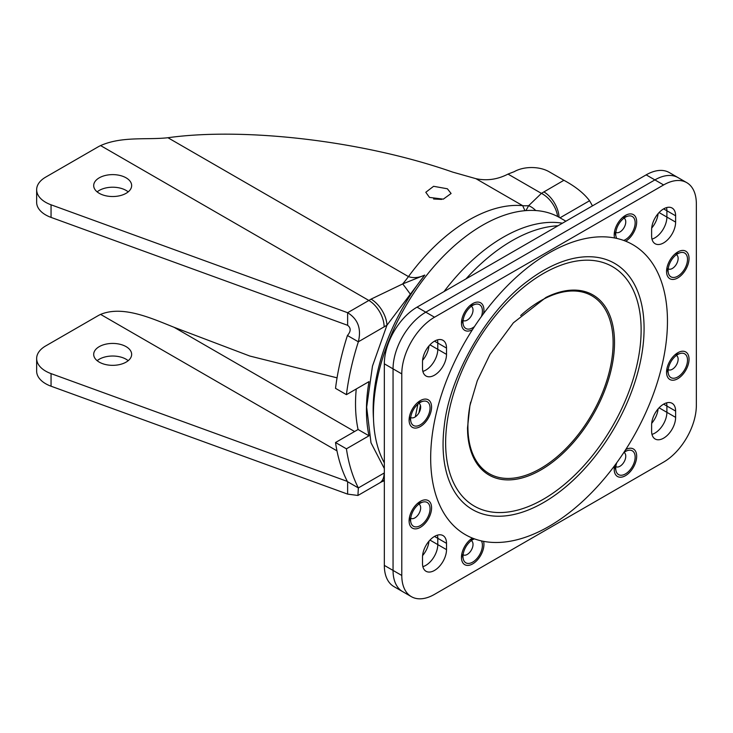 <?xml version="1.0" encoding="UTF-8"?>
<svg xmlns="http://www.w3.org/2000/svg" width="733" height="733" viewBox="0 0 733 733"><rect width="100%" height="100%" fill="white"/><g stroke="black" fill="none" stroke-linecap="round" stroke-linejoin="round"><path stroke-width="1.1" d="M99.257 362.129A18.976 10.958 180 0 1 93.696 354.387A18.976 10.958 180 0 1 105.415 344.263A18.976 10.958 180 0 1 126.094 346.636A18.976 10.958 180 0 1 131.656 354.387A18.976 10.958 180 0 1 119.937 364.503A18.976 10.958 180 0 1 99.257 362.129M97.15 360.682A18.976 10.958 180 0 1 126.094 359.234A18.976 10.958 180 0 1 128.202 360.682M371.054 299.128A77.148 44.539 -60 0 1 368.855 300.457L100.604 145.583A30.859 17.812 0 0 0 98.057 146.902L45.684 177.129A30.859 17.812 0 0 0 36.65 189.728L36.65 202.326A30.859 17.812 0 0 0 45.684 214.925A30.859 17.812 0 0 0 51.053 217.399L51.053 204.8L347.625 312.707C357.97 319.084 361.543 328.778 358.345 341.798L347.433 335.494A216.006 124.711 120 0 0 335.522 388.353L346.425 394.656A216.006 124.711 -60 0 1 358.345 341.798L386.951 325.214L424.783 275.077L402.701 283.918L371.054 299.128A21.596 11.957 58 0 1 386.951 325.214L372.483 366.069L366.665 407.172L370.999 442.787L384.33 468.57M36.65 189.728A30.859 17.812 0 0 0 45.684 202.326A30.859 17.812 0 0 0 51.053 204.8M99.257 193.32A18.976 10.958 180 0 1 93.696 185.577A18.976 10.958 180 0 1 105.415 175.453A18.976 10.958 180 0 1 126.094 177.826A18.976 10.958 180 0 1 131.656 185.577A18.976 10.958 180 0 1 119.937 195.693A18.976 10.958 180 0 1 99.257 193.32M128.202 191.872A18.976 10.958 0 0 0 126.094 190.424A18.976 10.958 0 0 0 97.15 191.872M429.492 197.415L425.791 192.284L433.597 186.301L447.387 188.784L451.097 193.485L443.318 199.147L429.492 197.415M441.623 199.413L433.579 198.991M524.947 210.673L522.666 205.661L475.928 178.678C486.868 181.014 497.56 179.484 508.015 174.097A167.051 96.444 180 0 1 514.154 171.714A24.684 14.257 180 0 1 549.063 171.714L563.906 180.281L541.412 193.375L528.667 205.671L525.928 210.591M557.602 216.482A21.596 13.359 -123.8 0 0 541.412 193.375L508.015 174.097M559.077 217.28A21.596 12.47 -120 0 0 543.831 191.872M560.003 217.811L589.561 200.741C583.926 193.283 575.368 186.466 563.906 180.281M589.561 200.741A216.006 124.711 -60 0 1 592.429 205.891M100.604 145.583C121.935 136.063 146.985 140.076 167.93 137.731L408.464 276.598A151.2 87.3 120 0 1 522.666 205.661A77.148 44.539 120 0 0 528.667 205.671A21.596 19.388 66.2 0 1 535.713 210.536M475.928 178.678L452.673 172.099C362.441 140.47 243.438 127.166 167.93 137.731M410.086 293.832A21.596 1.264 54.6 0 0 402.701 283.918A77.148 44.539 120 0 0 408.464 276.598C413.33 278.338 418.772 277.834 424.783 275.077A148.396 85.679 120 0 0 373.152 409.252A148.396 85.679 120 0 0 373.5 418.9M346.425 448.825L335.522 442.521A216.006 124.711 120 0 0 347.433 481.627L358.345 487.931A216.006 124.711 -60 0 1 346.425 448.825L368.992 435.796A154.287 89.078 -60 0 1 368.992 381.627L346.425 394.656M356.247 388.985A154.287 89.078 120 0 0 358.08 429.501L368.992 435.796M347.433 335.494C350.988 331.343 351.052 327.944 347.625 325.305L347.625 312.707L368.855 300.457A21.596 12.47 60 0 1 384.129 326.909M347.625 325.305L51.053 217.399M384.33 479.629A21.596 12.965 62 0 1 381.801 481.737L384.33 480.793M384.33 472.922L358.345 487.931L357.942 495.462L347.625 494.115L51.053 386.209L51.053 373.61A30.859 17.812 180 0 1 36.65 358.538A30.859 17.812 180 0 1 45.684 345.939L98.057 315.712A30.859 17.812 180 0 1 100.604 314.393C122.778 305.221 151.09 318.113 174.106 327.312L249.834 356.046L337.052 377.834M36.65 358.538L36.65 371.136A30.859 17.812 0 0 0 51.053 386.209M51.053 373.61L347.314 481.407M347.625 481.746L347.625 494.115M335.522 442.521L358.08 429.501M446.516 348.083L446.516 354.378A16.969 9.795 -60 0 1 439.104 371.457A16.969 9.795 -60 0 1 426.029 376.011A16.969 9.795 -60 0 1 422.51 368.241L422.51 361.937A16.969 9.795 -60 0 1 429.923 344.858A16.969 9.795 -60 0 1 442.998 340.314A16.969 9.795 -60 0 1 446.516 348.083L437.784 343.044L437.784 349.339A16.969 9.795 120 0 1 422.877 371.393A16.969 9.795 120 0 0 437.784 349.339L437.784 343.044A16.969 9.795 120 0 0 437.427 339.883A16.969 9.795 120 0 1 437.784 343.044L434.513 341.157M422.593 360.334A16.969 9.795 120 0 0 428.979 345.903M675.624 222.108A16.969 9.795 -60 0 1 668.212 239.187A16.969 9.795 -60 0 1 655.137 243.732A16.969 9.795 -60 0 1 651.619 235.962L651.619 229.667A16.969 9.795 -60 0 1 659.031 212.588A16.969 9.795 -60 0 1 672.106 208.035A16.969 9.795 -60 0 1 675.624 215.804L675.624 222.108L666.893 217.069A16.969 9.795 120 0 1 651.976 239.123A16.969 9.795 120 0 0 666.893 217.069L666.893 210.765A16.969 9.795 120 0 0 666.535 207.613A16.969 9.795 120 0 1 666.893 210.765L663.622 208.878M651.692 228.064A16.969 9.795 120 0 0 658.087 213.633M659.068 407.814L675.624 417.37L675.624 411.076L666.893 406.036L666.893 412.331A16.969 9.795 120 0 1 651.976 434.385A16.969 9.795 120 0 0 666.893 412.331L666.893 406.036A16.969 9.795 120 0 0 666.535 402.875A16.969 9.795 120 0 1 666.893 406.036L663.622 404.14M651.692 423.326A16.969 9.795 120 0 0 658.087 408.895M669.311 172.576A46.289 26.727 120 0 0 646.167 174.866L654.89 179.906A46.289 26.727 -60 0 1 678.034 177.615L669.311 172.576M663.622 184.945L434.513 317.215L417.059 307.136A46.289 26.727 120 0 0 384.33 363.825L384.33 565.39L393.053 570.43A46.289 26.727 -60 0 0 402.646 591.623A46.289 26.727 -60 0 1 393.053 570.43L393.053 368.864A46.289 26.727 -60 0 1 425.791 312.176L654.89 179.906A46.289 26.727 -60 0 1 678.034 177.615L686.766 182.654A46.289 26.727 -60 0 1 696.35 203.838L696.35 405.404A46.289 26.727 -60 0 1 663.622 462.092L434.513 594.362A46.289 26.727 -60 0 1 411.369 596.662A46.289 26.727 -60 0 1 401.785 575.469L393.053 570.43L393.053 368.864A46.289 26.727 -60 0 1 425.791 312.176L654.89 179.906L663.622 184.945A46.289 26.727 -60 0 1 686.766 182.654M417.059 307.136L646.167 174.866M384.33 565.39A46.289 26.727 120 0 0 393.914 586.583L411.369 596.662M415.318 416.839L417.911 404.121M429.959 540.084L446.516 549.64A16.969 9.795 -60 0 1 439.104 566.719A16.969 9.795 -60 0 1 426.029 571.273A16.969 9.795 -60 0 1 422.51 563.503L422.51 557.199A16.969 9.795 -60 0 1 429.923 540.12A16.969 9.795 -60 0 1 442.998 535.576A16.969 9.795 -60 0 1 446.516 543.345L437.784 538.306L437.784 544.601A16.969 9.795 120 0 1 422.877 566.655A16.969 9.795 120 0 0 437.784 544.601L437.784 538.306A16.969 9.795 120 0 0 437.427 535.145A16.969 9.795 120 0 1 437.784 538.306L434.513 536.419M422.593 555.596A16.969 9.795 120 0 0 428.979 541.165M481.398 540.899A13.735 7.926 -60 0 1 472.703 562.119A13.735 7.926 -60 0 1 463.329 559.252A13.735 7.926 -60 0 1 472.703 539.69A13.735 7.926 -60 0 1 474.443 538.865M420.33 402.38A13.735 7.926 -60 0 1 422.877 401.299A13.735 7.926 -60 0 1 429.959 409.518A13.735 7.926 -60 0 1 420.33 424.801A13.735 7.926 -60 0 1 410.956 421.933A13.735 7.926 -60 0 1 420.33 402.38M677.805 354.506A13.735 7.926 -60 0 1 680.343 353.434A13.735 7.926 -60 0 1 687.426 361.644A13.735 7.926 -60 0 1 677.805 376.936A13.735 7.926 -60 0 1 668.432 374.068A13.735 7.926 -60 0 1 677.805 354.506M420.33 503.159A13.735 7.926 -60 0 1 422.877 502.078A13.735 7.926 -60 0 1 429.959 510.296A13.735 7.926 -60 0 1 420.33 525.579A13.735 7.926 -60 0 1 410.956 522.721A13.735 7.926 -60 0 1 420.33 503.159M623.691 452.701A13.735 7.926 -60 0 1 625.432 451.51A13.735 7.926 -60 0 1 627.979 450.429A13.735 7.926 -60 0 1 635.062 458.647A13.735 7.926 -60 0 1 625.432 473.93A13.735 7.926 -60 0 1 616.068 471.072A13.735 7.926 -60 0 1 616.737 462.752M474.443 326.606A13.735 7.926 -60 0 1 472.703 327.798A13.735 7.926 -60 0 1 463.329 324.939A13.735 7.926 -60 0 1 472.703 305.377A13.735 7.926 -60 0 1 475.241 304.296A13.735 7.926 -60 0 1 481.398 316.555M616.737 238.417A13.735 7.926 -60 0 1 616.068 236.75A13.735 7.926 -60 0 1 625.432 217.197A13.735 7.926 -60 0 1 627.979 216.116A13.735 7.926 -60 0 1 635.062 224.325A13.735 7.926 -60 0 1 625.432 239.618A13.735 7.926 -60 0 1 623.691 240.442M677.805 253.728A13.735 7.926 -60 0 1 680.343 252.647A13.735 7.926 -60 0 1 687.426 260.866A13.735 7.926 -60 0 1 677.805 276.149A13.735 7.926 -60 0 1 668.432 273.29A13.735 7.926 -60 0 1 677.805 253.728M565.894 221.21L559.664 217.619A154.287 89.078 120 0 0 482.516 225.26A154.287 89.078 120 0 0 384.33 462.835M444.051 291.551A154.287 89.078 -60 0 1 503.25 237.226A154.287 89.078 -60 0 1 562.44 223.208M470.668 402.124A102.675 59.281 120 0 0 467.911 426.633A102.675 59.281 120 0 0 540.514 468.552A102.675 59.281 120 0 0 613.118 342.797A102.675 59.281 120 0 0 520.668 315.529M545.957 297.442A103.967 60.024 -60 0 1 580.719 290.635A103.967 60.024 -60 0 1 614.511 342.549A103.967 60.024 -60 0 1 561.698 454.506A103.967 60.024 -60 0 1 479.135 466.573A103.967 60.024 -60 0 1 467.654 433.075L467.498 427.98L469.89 405.743L477.293 380.702L489.983 354.415L513.366 322.832L545.957 297.442M444.28 425.8C449.696 375.259 486.914 310.792 527.98 280.84A142.138 82.059 -60 0 1 537.234 274.316A142.138 82.059 -60 0 1 644.078 328.457A142.138 82.059 -60 0 1 543.574 502.536A142.138 82.059 -60 0 1 443.062 444.51A142.138 82.059 -60 0 1 443.263 437.07A142.138 82.059 -60 0 1 444.28 425.8A142.138 82.059 -60 0 1 444.308 425.616M430.674 458.006A167.426 96.664 120 0 0 472.419 538.095A167.426 96.664 120 0 0 483.569 541.348A167.426 96.664 120 0 0 614.566 465.721A167.426 96.664 120 0 0 625.716 449.586A167.426 96.664 120 0 0 667.461 321.301A167.426 96.664 120 0 0 625.716 241.212A15.888 9.172 120 0 0 636.675 221.916A15.888 9.172 120 0 0 625.432 215.429A15.888 9.172 120 0 0 614.199 234.89A15.888 9.172 120 0 0 614.566 237.959A167.426 96.664 120 0 0 483.569 313.587A15.888 9.172 120 0 0 483.936 310.096A15.888 9.172 120 0 0 472.703 303.609A15.888 9.172 120 0 0 461.46 323.079A15.888 9.172 120 0 0 472.419 329.722A167.426 96.664 120 0 0 430.674 458.006M614.566 465.721A15.888 9.172 120 0 0 614.199 469.212A15.888 9.172 120 0 0 625.432 475.699A15.888 9.172 120 0 0 636.675 456.238A15.888 9.172 120 0 0 625.716 449.586M624.012 452.453A8.173 4.719 -60 0 1 625.762 456.238A8.173 4.719 -60 0 1 622.152 464.502A8.173 4.719 -60 0 1 615.83 466.619M472.419 538.095A15.888 9.172 120 0 0 461.46 557.392A15.888 9.172 120 0 0 472.703 563.879A15.888 9.172 120 0 0 483.936 544.417A15.888 9.172 120 0 0 483.569 541.348M471.273 540.642A8.173 4.719 -60 0 1 473.023 544.417A8.173 4.719 -60 0 1 469.413 552.691A8.173 4.719 -60 0 1 463.091 554.799M471.273 306.321A8.173 4.719 -60 0 1 473.023 310.096A8.173 4.719 -60 0 1 469.413 318.369A8.173 4.719 -60 0 1 463.091 320.486M624.012 218.141A8.173 4.719 -60 0 1 625.762 221.916A8.173 4.719 -60 0 1 622.152 230.189A8.173 4.719 -60 0 1 615.83 232.306M409.096 420.073A15.888 9.172 120 0 0 420.33 426.56A15.888 9.172 120 0 0 431.572 407.099A15.888 9.172 120 0 0 420.33 400.612A15.888 9.172 120 0 0 409.096 420.073M418.9 403.324A8.173 4.719 -60 0 1 420.66 407.099A8.173 4.719 -60 0 1 417.05 415.373A8.173 4.719 -60 0 1 410.727 417.489M409.096 520.861A15.888 9.172 120 0 0 420.33 527.348A15.888 9.172 120 0 0 431.572 507.887A15.888 9.172 120 0 0 420.33 501.39A15.888 9.172 120 0 0 409.096 520.861M418.9 504.102A8.173 4.719 -60 0 1 420.66 507.887A8.173 4.719 -60 0 1 417.05 516.151A8.173 4.719 -60 0 1 410.727 518.268M666.563 372.208A15.888 9.172 120 0 0 677.805 378.695A15.888 9.172 120 0 0 689.038 359.234A15.888 9.172 120 0 0 677.805 352.747A15.888 9.172 120 0 0 666.563 372.208M676.376 355.45A8.173 4.719 -60 0 1 678.135 359.234A8.173 4.719 -60 0 1 674.525 367.508A8.173 4.719 -60 0 1 668.203 369.615M666.563 271.43A15.888 9.172 120 0 0 677.805 277.917A15.888 9.172 120 0 0 689.038 258.447A15.888 9.172 120 0 0 677.805 251.96A15.888 9.172 120 0 0 666.563 271.43M676.376 254.672A8.173 4.719 -60 0 1 678.135 258.447A8.173 4.719 -60 0 1 674.525 266.72A8.173 4.719 -60 0 1 668.203 268.837M659.068 212.552L666.893 217.069L666.893 210.765L675.624 215.804M384.33 363.825L401.785 373.903A46.289 26.727 -60 0 1 434.513 317.215M401.785 373.903L401.785 575.469M675.624 417.37A16.969 9.795 -60 0 1 668.212 434.449A16.969 9.795 -60 0 1 655.137 438.994A16.969 9.795 -60 0 1 651.619 431.224L651.619 424.929A16.969 9.795 -60 0 1 659.031 407.85A16.969 9.795 -60 0 1 672.106 403.306A16.969 9.795 -60 0 1 675.624 411.076M446.516 549.64L446.516 543.345M625.716 241.212A167.426 96.664 120 0 0 614.566 237.959M483.569 313.587A167.426 96.664 120 0 0 472.419 329.722M384.129 473.042A21.596 12.47 60 0 1 379.657 482.928L357.942 495.462M100.604 314.393L336.969 450.85M354.589 431.517L174.106 327.312M557.969 225.782A156.138 90.15 120 0 0 465.977 278.897M446.516 354.378L429.959 344.822M445.637 442.805A138.235 79.815 120 0 0 496.809 512.495A138.235 79.815 120 0 0 596.744 450.117A138.235 79.815 120 0 0 625.276 400.713A138.235 79.815 120 0 0 641.128 329.932A138.235 79.815 120 0 0 543.382 273.501A138.235 79.815 120 0 0 445.637 442.805M381.801 481.737L379.657 482.928M350.026 483.129L351.336 483.89M418.946 412.844L420.421 405.358M469.78 540.056L474.379 538.847M461.845 553.8L463.329 559.252M417.416 402.738L422.877 401.299M409.481 416.491L410.956 421.933M674.891 354.873L680.343 353.434M666.948 368.617L668.432 374.068M417.416 503.525L422.877 502.078M409.481 517.269L410.956 522.721M624.589 451.326L627.979 450.429M614.602 465.675L616.068 471.072M469.78 305.743L475.241 304.296M461.845 319.487L463.329 324.939M622.519 217.554L627.979 216.116M614.584 231.307L616.068 236.75M674.891 254.094L680.343 252.647M666.948 267.838L668.432 273.29M596.744 450.117C608.243 434.797 617.745 418.332 625.276 400.713"/></g></svg>
